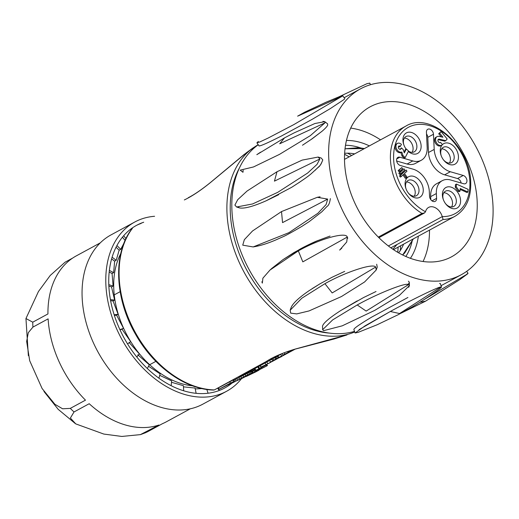 <?xml version="1.0" encoding="UTF-8"?>
<svg xmlns="http://www.w3.org/2000/svg" width="519" height="519" viewBox="0 0 519 519"><rect width="100%" height="100%" fill="white"/><g stroke="black" fill="none" stroke-linecap="round" stroke-linejoin="round"><path stroke-width="0.78" d="M223.663 386.876L227.056 385.202L223.663 386.876M232.11 382.458L228.73 384.092L232.11 382.458M225.979 385.617L228.898 384.17L225.979 385.617M225.525 385.87L229.813 383.71L225.525 385.87M218.382 387.901L217.792 388.251L218.48 389.594L230.417 383.093L234.497 381.491L219.063 389.25L230.417 383.093L234.497 381.491L219.063 389.25L218.382 387.901L217.792 388.251L218.48 389.594L219.063 389.25L218.382 387.901L229.729 381.744L218.382 387.901M233.816 380.148L234.497 381.491L233.816 380.148L233.187 380.044L229.729 381.744L230.417 383.093L229.729 381.744L233.187 380.044L233.868 381.394L233.187 380.044L233.816 380.148M242.827 377.787L240.329 379.052L242.834 377.806M236.573 380.881L246.694 375.873L236.573 380.881M245.273 376.45L238.941 379.434L245.273 376.45M246.012 375.788L232.648 382.814L247.719 374.854L252.987 372.493L248.082 375.289L241.971 378.435L250.022 374.089L246.012 375.788L232.648 382.814L247.719 374.854L252.987 372.493L248.082 375.289L241.971 378.435L250.022 374.089L246.012 375.788M232.525 382.568L233.855 381.822L233.219 381.718L230.871 382.879L219.122 389.269L233.855 381.822L230.871 382.879L219.518 389.036L232.499 382.555M235.172 379.571L233.887 380.278L235.172 379.571L235.853 380.92L235.172 379.571L236.865 378.669L237.553 380.018L236.865 378.669L235.172 379.571M238.792 377.663L236.865 378.669L238.792 377.663L239.473 379.006L238.792 377.663L240.861 376.593L241.543 377.942L240.861 376.593L238.792 377.663M242.989 375.516L240.861 376.593L242.989 375.516L243.671 376.865L242.989 375.516L245.072 374.471L245.759 375.821L245.072 374.471L242.989 375.516M247.038 373.511L245.072 374.471L247.038 373.511L247.719 374.854L247.038 373.511L248.783 372.668L249.464 374.011L248.783 372.668L247.038 373.511M250.236 371.987L248.783 372.668L250.236 371.987L250.917 373.33L250.236 371.987L251.339 371.487L252.02 372.837L251.339 371.487L250.236 371.987M252.033 371.208L251.339 371.487L252.033 371.208L252.721 372.551L252.299 371.143L252.987 372.493L252.033 371.208M269.899 362.651L265.52 364.883L269.899 362.651M270.892 362.217L260.856 367.141L270.892 362.217M260.136 365.713L260.856 367.141L260.136 365.713M260.311 365.616L261.025 367.011L260.311 365.616M265.118 362.976L265.851 364.422L265.118 362.976M278.216 357.74L282.012 355.826L278.216 357.74M281.317 356.378L273.695 360.121L281.317 356.378M272.949 358.648L273.695 360.121L272.949 358.648M274.778 357.63L275.537 359.122L274.778 357.63M275.654 357.143L276.439 358.687L275.654 357.143M275.965 356.975L276.75 358.519L275.965 356.975M277.23 356.268L277.996 357.773L277.23 356.268M277.957 355.865L278.729 357.377L277.957 355.865M280.74 354.315L281.551 355.917L280.74 354.315M289.862 351.357L293.482 349.644L287.941 352.395L289.862 351.357L289.615 350.876L289.862 351.357M293.008 350.007A314.923 8.842 153.1 0 0 287.941 352.395L287.532 351.59L287.941 352.395A314.923 8.842 153.1 0 1 293.008 350.007L293.683 349.722L293.008 350.007M293.579 349.793L291.594 350.863L293.579 349.793M290.127 351.584L284.788 354.107L290.127 351.584M282.861 355.145L284.788 354.107L284.146 352.842L284.788 354.107L282.861 355.145L288.207 352.628L282.861 355.145L282.109 353.653L282.861 355.145M290.848 351.331L288.207 352.628L290.848 351.331M294.656 349.293L291.646 350.928L294.656 349.293M270.159 362.139L281.532 356.598L270.159 362.139M266.922 361.983L267.642 363.404L266.922 361.983M269.64 360.478L270.38 361.931L269.64 360.478M271.917 359.219L272.702 360.763L271.917 359.219M266.636 364.805L255.179 370.67L266.623 364.779M268.544 363.456L269.497 362.956L268.55 363.469M254.291 368.918L255.179 370.67L254.291 368.918M254.959 368.555L255.848 370.306L254.959 368.555M257.917 366.933L258.812 368.698L257.917 366.933M258.585 366.57L259.481 368.341L258.585 366.57M239.149 377.164L254.745 369.807L239.149 377.164A405.683 11.392 -26.9 0 0 281.408 353.945A405.683 11.392 -26.9 0 1 239.149 377.164M263.782 367.413L258.631 370.105L263.782 367.413M256.256 371.254L267.006 365.811L252.779 373.07L259.072 370.112L255.796 371.883L246.356 376.398L256.976 370.637L267.006 365.811L252.779 373.07L259.072 370.112L255.796 371.883L246.356 376.398L256.256 371.254M253.901 370.592L254.582 371.935L253.901 370.592L254.874 370.066L253.901 370.592M256.639 369.982L256.976 370.637L256.639 369.982M258.89 368.918L259.247 369.625L258.89 368.918M253.953 370.702L252.448 371.442L253.953 370.702M210.889 182.15A1.512 0.72 50.4 0 0 210.779 182.292C200.788 190.421 191.972 196.299 184.329 199.938C191.972 196.299 200.788 190.421 210.779 182.292L246.324 152.813L210.779 182.292A1.512 0.72 50.4 0 1 210.889 182.15M347.594 153.189A81.353 56.876 -118.5 0 1 351.603 155.531M400.564 245.805A81.353 56.876 -118.5 0 1 400.337 250.437M344.597 154.318A80.043 55.961 -118.5 0 1 349.138 156.868M398.099 247.141A80.043 55.961 -118.5 0 1 397.762 252.338M155.882 361.354L149.673 364.721M114.238 294.876L120.148 291.678M132.397 228.373L132.06 228.652L132.397 228.373A96.281 67.308 61.5 0 0 133.046 328.183A96.281 67.308 61.5 0 0 214.36 389.931L266.059 361.626C273.208 356.923 282.985 352.719 295.369 349.028L347.036 334.904L295.369 349.028A1.512 0.733 -105.9 0 0 295.603 349.021A1.512 0.733 -105.9 0 1 295.369 349.028C282.985 352.719 273.208 356.923 266.052 361.626L214.36 389.931A96.281 67.308 61.5 0 1 133.046 328.183A96.281 67.308 61.5 0 1 132.397 228.373M295.155 349.151L281.486 356.495L295.155 349.151M277.548 358.616L271.586 361.827L277.548 358.616M408.7 287.299L409.407 285.593L408.505 284.607L366.148 311.082L357.221 304.958C377.845 293.436 406.046 282.245 408.505 284.607L366.148 311.082L357.221 304.958C377.845 293.436 406.046 282.245 408.505 284.607L409.407 285.593L399.396 295.382L374.828 310.336L342.209 325.841L323.545 330.687L322.643 329.701L332.647 319.912L357.221 304.958L332.647 319.912L322.643 329.701L322.52 326.25C323.065 323.292 329.117 318.076 340.691 310.589L363.462 297.601L376.035 291.503M409.283 282.278L409.407 285.593L409.283 282.135L408.382 281.175L409.29 282.148C409.4 282.849 408.466 284.14 406.494 286.021M425.638 301.137L419.787 302.33L425.522 301.208L459.925 279.54L468.028 273.266L466.678 271.353L468.028 273.266L467.554 273.902L424.185 299.528L467.554 273.902L459.925 279.54L425.638 301.137M369.826 83.124L366.914 83.702L339.121 96.748L366.914 83.702L369.826 83.124L370.397 84.746L369.826 83.124M342.553 95.574L342.255 96.19L297.614 116.165L304.705 112.182L325.9 102.275L340.445 96.21L342.663 95.619L342.255 96.19L297.614 116.165L304.705 112.182L325.9 102.275L340.445 96.21M342.255 96.19L293.812 124.612L268.083 138.073L259.844 141.947L256.899 142.842L258.345 141.44L256.899 142.842L259.065 145.917L256.899 142.842L259.844 141.947L268.083 138.073L293.812 124.612L342.255 96.19M344.421 99.252L330.22 108.659L311.828 119.532L281.162 136.153C267.836 142.868 260.467 146.124 259.059 145.923M322.954 121.362L324.771 121.667L324.965 122.86L279.728 143.757L284.535 137.872L294.176 132.858L314.91 123.516L324.771 121.667L324.965 122.86L279.728 143.757L284.535 137.872L294.176 132.858M324.965 122.86L310.381 135.608L279.462 154.39L253.499 166.956L240.206 170.135L242.983 172.289L243.171 170.297L242.983 172.289L240.206 170.135L253.499 166.956L279.462 154.39L310.381 135.608L324.965 122.86M256.814 154.668L260.648 152.132L256.814 154.668M310.68 139.806L321.988 131.288C325.335 128.44 327.249 126.344 327.723 125.001L327.56 123.807L324.771 121.667L327.541 123.827L327.723 125.001C327.249 126.344 325.335 128.44 321.988 131.288L312.256 138.716L302.48 145.236M236.599 207.003L239.57 207.911L236.599 207.003L252.571 203.954L277.743 192.335L307.67 173.028L317.005 164.4L319.853 158.996L274.441 181.137L277.003 171.731L302.175 160.105L318.147 157.056L319.853 158.996L274.441 181.137L277.003 171.731L302.175 160.105L318.147 157.056L319.853 158.996L317.005 164.4L307.67 173.028L277.743 192.335L252.571 203.954L236.599 207.003L234.893 205.07L237.741 199.659L247.076 191.037L277.003 171.731M315.182 170.277C320.314 164.802 320.255 166.573 322.786 159.891L321.112 157.945L322.786 159.891C321.164 164.088 319.607 166.599 318.121 167.423L311.634 173.346C308.74 176.032 302.058 180.696 291.594 187.353L266.072 200.827C253.201 206.465 244.365 208.833 239.564 207.924L238.37 207.263M282.55 222.612L281.506 211.577L317.271 197.311L327.69 199.088L282.55 222.612L281.506 211.577L317.271 197.311L327.69 199.088L326.075 204.583L317.875 213.296L288.921 232.674L253.155 246.94L242.736 245.163L244.352 239.661L252.552 230.955L281.506 211.577L252.552 230.955L244.352 239.661L242.736 245.163L253.155 246.94L255.964 246.428L253.155 246.94L288.921 232.674L317.875 213.296L326.075 204.583L327.69 199.088L282.55 222.612M347.756 238.247L347.295 237.04L302.824 261.868L298.328 250.885C319.055 239.077 345.985 231.461 347.295 237.04L302.824 261.868L298.328 250.885C319.055 239.077 345.985 231.461 347.295 237.04L346.737 241.971L339.647 250.093L341.794 248.16L339.647 250.093M269.977 270.062L272.125 268.128L269.977 270.062L298.328 250.885L269.977 270.062L262.893 278.184L262.335 283.115L261.855 281.798M318.004 240.453L306.366 245.811L294.117 252.487L282.985 259.643L272.131 268.148L282.985 259.643L300.099 249.088C305.697 245.961 314.851 241.711 316.395 241.127L330.058 236.054M332.179 292.937L324.92 283.679C345.563 271.988 373.472 262.854 375.672 267.071L332.179 292.937L324.92 283.679C345.563 271.988 373.472 262.854 375.672 267.071L376.223 269.984L364.591 281.966L341.463 296.537L309 310.946L296.738 313.898L290.711 313.145L290.16 310.226L301.786 298.25L324.92 283.679L301.786 298.25L290.16 310.226L291.185 307.358L290.16 310.226L290.711 313.145L296.738 313.898L309 310.946L341.463 296.537L364.591 281.966L376.223 269.984L377.242 267.116L376.223 269.984L375.672 267.071L332.179 292.937M376.677 264.236L377.235 267.142L376.677 264.236M291.191 307.365C293.021 303.161 298.989 297.601 309.097 290.679L319.996 283.815L332.128 277.23L344.681 271.385M408.103 104.183A85.33 59.653 -118.5 0 1 473.198 177.511A85.33 59.653 -118.5 0 1 451.556 256.808A85.33 59.653 -118.5 0 1 358.434 210.24A85.33 59.653 -118.5 0 1 370.19 106.791A85.33 59.653 -118.5 0 1 408.103 104.183A85.33 59.653 -118.5 0 1 473.257 177.712A85.33 59.653 -118.5 0 1 451.303 256.944A85.33 59.653 -118.5 0 1 358.434 210.24A85.33 59.653 -118.5 0 1 369.937 106.927A85.33 59.653 -118.5 0 1 408.103 104.183M407.434 85.635A105.72 73.906 61.5 0 0 360.471 88.866A105.72 73.906 61.5 0 0 345.907 217.033A105.72 73.906 61.5 0 0 461.274 274.726A105.72 73.906 61.5 0 0 488.094 176.492A105.72 73.906 61.5 0 0 407.434 85.635A105.72 73.906 61.5 0 0 360.471 88.866A105.72 73.906 61.5 0 0 345.907 217.033A105.72 73.906 61.5 0 0 461.274 274.726A105.72 73.906 61.5 0 0 488.094 176.492A105.72 73.906 61.5 0 0 407.434 85.635M258.248 144.756A105.72 73.906 61.5 0 0 247.621 266.792A105.72 73.906 61.5 0 0 354.529 331.362A105.72 73.906 61.5 0 1 247.621 266.792A105.72 73.906 61.5 0 1 258.248 144.756M440.307 283.523L439.554 283.471L440.313 283.588M440.793 286.988L441.533 287.065L439.34 289.167L441.533 287.065L440.287 283.53L441.533 287.065L440.793 286.988L399.552 313.541L390.32 311.478C410.983 300.144 438.737 286.676 440.793 286.988L399.552 313.541L390.32 311.478C410.983 300.144 438.737 286.676 440.793 286.988M355.1 332.984L353.854 329.455L355.1 332.984L358.162 332.355L355.1 332.984L365.084 325.828L390.32 311.478L359.031 329.662M48.118 318.861A94.393 65.991 61.5 0 0 85.486 400.149L70.292 408.388L62.611 408.79L54.917 404.301L42.11 388.536L29.693 360.724L26.657 341.398L28.311 332.673L32.931 327.1L48.118 318.861A94.393 65.991 61.5 0 0 85.486 400.149L70.292 408.388L62.611 408.79L54.917 404.301L42.11 388.536L29.693 360.724L26.657 341.398L28.311 332.673L32.931 327.1L48.118 318.861M89.21 403.724A94.393 65.991 61.5 0 0 158.892 425.035L140.396 434.624L121.79 436.447L103.8 434.059L75.78 423.9L70.383 418.061L74.022 411.956L89.21 403.724A94.393 65.991 61.5 0 0 158.892 425.035L140.396 434.624L121.79 436.447L103.8 434.059L75.78 423.9L70.383 418.061L74.022 411.956L89.21 403.724M162.447 423.686A94.393 65.991 61.5 0 0 166.352 421.798A94.393 65.991 61.5 0 1 162.447 423.686L147.26 431.925L162.447 423.686M145.917 432.58L140.402 434.65L145.917 432.58M111.047 234.886A96.281 67.308 61.5 0 0 97.78 351.61A96.281 67.308 61.5 0 0 202.851 404.152A96.281 67.308 61.5 0 1 97.78 351.61A96.281 67.308 61.5 0 1 111.047 234.886L134.778 222.015A96.281 67.308 61.5 0 0 121.511 338.738A96.281 67.308 61.5 0 0 226.582 391.281A96.281 67.308 61.5 0 0 241.672 378.461A96.281 67.308 61.5 0 1 226.582 391.281L202.851 404.152L226.582 391.281A96.281 67.308 61.5 0 1 121.511 338.738A96.281 67.308 61.5 0 1 134.778 222.015L111.047 234.886M154.584 216.287A96.281 67.308 61.5 0 0 134.778 222.015A96.281 67.308 61.5 0 1 154.584 216.287M183.687 390.788A92.505 64.667 -118.5 0 1 171.16 385.688A92.505 64.667 -118.5 0 1 158.918 378.189A92.505 64.667 -118.5 0 1 147.344 368.522A92.505 64.667 -118.5 0 1 136.776 356.968A92.505 64.667 -118.5 0 1 127.544 343.889A92.505 64.667 -118.5 0 1 119.928 329.675A92.505 64.667 -118.5 0 1 114.161 314.767A92.505 64.667 -118.5 0 1 110.411 299.606A92.505 64.667 -118.5 0 1 108.795 284.659A92.505 64.667 -118.5 0 1 109.366 270.386A92.505 64.667 -118.5 0 1 112.104 257.21A92.505 64.667 -118.5 0 1 116.924 245.539A92.505 64.667 -118.5 0 1 123.678 235.723A92.505 64.667 -118.5 0 1 132.17 228.062A92.505 64.667 -118.5 0 1 136.581 225.33A92.505 64.667 -118.5 0 1 142.135 222.787A92.505 64.667 -118.5 0 1 143.711 222.223A92.505 64.667 -118.5 0 0 142.135 222.787L140.474 223.689A95.009 54.56 62.6 0 0 136.166 225.557A95.009 54.56 62.6 0 1 140.474 223.689L142.135 222.787A95.009 54.904 64.6 0 1 143.471 222.353A95.009 54.904 64.6 0 0 142.135 222.787L142.135 222.787A92.505 64.667 -118.5 0 0 136.581 225.33A92.505 64.667 -118.5 0 0 132.17 228.062L132.364 228.392L132.17 228.062A92.505 64.667 -118.5 0 0 123.678 235.723L125.948 238.662L123.678 235.723A92.505 64.667 -118.5 0 0 116.924 245.539L120.726 249.334L123.983 243.132L120.726 249.334L116.924 245.539A92.505 64.667 -118.5 0 0 112.104 257.21L116.198 260.291L119.162 250.177L120.726 249.334L119.162 250.177L116.055 247.206L119.162 250.177L116.198 260.291L112.104 257.21A92.505 64.667 -118.5 0 0 109.366 270.386L113.629 272.663L114.641 261.141L111.598 258.949L114.641 261.141L113.629 272.663L109.366 270.386A92.505 64.667 -118.5 0 0 108.795 284.659L113.097 286.06L112.072 273.507L113.629 272.663L112.072 273.507L109.185 272.04L112.072 273.507L113.097 286.06L108.795 284.659A92.505 64.667 -118.5 0 0 110.411 299.606L114.608 300.092L111.533 286.91L113.097 286.06L111.533 286.91L108.854 286.092L111.533 286.91L114.608 300.092L110.411 299.606A92.505 64.667 -118.5 0 0 114.161 314.767L118.131 314.326L113.051 300.936L114.608 300.092L113.051 300.936L110.605 300.696L113.051 300.936L118.131 314.326L114.161 314.767A92.505 64.667 -118.5 0 0 119.928 329.675L123.548 328.319L116.574 315.169L118.131 314.326L116.567 315.169L114.375 315.435L116.567 315.169L123.548 328.319L119.928 329.675A92.505 64.667 -118.5 0 0 127.544 343.889L130.697 341.664L121.991 329.169L123.548 328.319L120.038 329.909L121.991 329.169L130.697 341.664L127.544 343.889A92.505 64.667 -118.5 0 0 136.776 356.968L139.364 353.945L129.14 342.508L139.364 353.945L136.776 356.968A92.505 64.667 -118.5 0 0 147.344 368.522L149.284 364.786L137.807 354.788L149.284 364.786L147.344 368.522A92.505 64.667 -118.5 0 0 158.918 378.189L160.15 373.868L148.525 366.239L160.15 373.868L158.918 378.189A92.505 64.667 -118.5 0 0 171.16 385.688L171.64 380.907L159.729 375.347L171.64 380.907L171.16 385.688A92.505 64.667 -118.5 0 0 183.687 390.788A92.505 64.667 -118.5 0 0 196.124 393.324A92.505 64.667 -118.5 0 1 183.687 390.788L183.402 385.688L171.504 382.282L183.402 385.688L183.687 390.788M232.557 382.633A92.505 64.667 -118.5 0 1 229.19 385.234A92.505 64.667 -118.5 0 1 224.785 387.959A92.505 64.667 -118.5 0 1 219.226 390.502A92.505 64.667 -118.5 0 1 208.093 393.227A92.505 64.667 -118.5 0 1 196.124 393.324L195.079 388.069L183.467 386.85L195.079 388.069L196.124 393.324A92.505 64.667 -118.5 0 0 208.093 393.227L206.815 389.471L208.093 393.227A92.505 64.667 -118.5 0 0 219.226 390.502L218.739 389.497L219.226 390.502A92.505 64.667 -118.5 0 0 224.785 387.959A92.505 64.667 -118.5 0 0 229.19 385.234L228.717 384.488L229.19 385.234A92.505 64.667 -118.5 0 0 232.557 382.633M130.639 229.177L131.112 229.936L130.639 229.177M122.458 237.17L125.105 240.466L122.458 237.17M114.641 261.135L116.198 260.291L114.641 261.135M201.956 388.588L195.248 388.939L201.956 388.588M229.074 385.053A95.009 76.533 62.8 0 0 231.922 382.873A95.009 76.533 62.8 0 1 229.074 385.053M76.351 255.848A94.393 65.991 61.5 0 0 47.943 313.937L32.755 322.176L25.95 318.536L38.438 291.535L50.213 275.479L65.07 262.199L72.634 258.092L65.07 262.199L50.213 275.479L38.438 291.535L25.95 318.536L32.755 322.176A94.393 65.991 61.5 0 0 32.931 327.1A94.393 65.991 61.5 0 1 32.755 322.176L47.943 313.937A94.393 65.991 61.5 0 1 76.351 255.848L100.29 242.866L76.351 255.848M380.518 139.845A84.954 59.393 61.5 0 0 360.647 130.269A84.954 59.393 61.5 0 0 350.714 128.109M423.063 261.505A84.954 59.393 61.5 0 0 429.485 230.118M246.694 376.32L246.356 376.398L246.694 376.32M266.545 365.953L267.006 365.811L266.545 365.953L266.13 365.136L266.545 365.953M120.745 253.648A83.066 58.07 61.5 0 0 127.259 335.618A83.066 58.07 61.5 0 0 192.413 385.792M312.081 288.687L319.996 283.815M330.356 198.602C329.721 202.961 328.631 205.556 327.074 206.4L321.735 211.888L309.149 221.665L301.798 226.42C291.782 232.317 285.236 235.886 282.167 237.112L275.719 239.999C268.012 243.262 261.427 245.396 255.971 246.395M305.029 178.445L298.62 182.883M278.645 194.716L266.072 200.827M353.861 329.448C354.192 328.131 360.205 323.979 371.909 316.992L407.915 297.478M322.643 329.701L322.52 326.25C323.065 323.292 329.117 318.076 340.691 310.589L357.299 300.845M441.682 148.83A8.687 6.072 -118.5 0 1 448.993 154.104A8.687 6.072 -118.5 0 1 449.422 163.102M404.366 138.08A8.687 6.072 -118.5 0 1 411.677 143.348A8.687 6.072 -118.5 0 1 412.105 152.346M414.24 196.227A8.687 6.072 61.5 0 0 412.968 185.893A8.687 6.072 61.5 0 0 406.5 181.961M443.816 192.711A8.687 6.072 -118.5 0 1 451.121 197.979A8.687 6.072 -118.5 0 1 451.556 206.977M406.371 177.861L403.737 174.215L401.245 176.564L400.421 175.422L406.143 170.044L406.961 171.179L404.47 173.528L407.104 177.167L405.417 178.374L402.952 174.955M399.773 172.749L403.964 168.798L404.788 169.94L400.59 173.891L399.773 172.749L398.819 173.268L403.964 168.798M399.117 170.076L401.79 167.559L402.614 168.694L399.941 171.212L399.117 170.076L398.17 170.589L401.79 167.559M408.55 151.042L406.351 148.979L404.34 152.871L403.14 149.472L401.459 147.896L400.986 148.823A1.81 1.265 -118.5 0 1 400.59 149.238A1.81 1.265 -118.5 0 1 398.611 148.246A1.81 1.265 -118.5 0 1 398.864 146.047A1.81 1.265 -118.5 0 1 400.363 146.41L401.421 144.36A4.846 3.393 61.5 0 0 397.418 143.4A4.846 3.393 61.5 0 0 396.672 149.122A4.846 3.393 61.5 0 0 401.816 152.035L402.965 155.538L405.17 157.601L408.55 151.042M442.954 137.224L438.912 136.374A5.424 3.795 61.5 0 0 437.011 136.659A5.424 3.795 61.5 0 0 436.317 137.204A4.911 3.432 61.5 0 0 436.706 143.127A4.911 3.432 61.5 0 0 441.721 145.236A4.911 3.432 61.5 0 0 442.441 144.645L440.553 142.355A1.888 1.317 -118.5 0 1 440.281 142.582A1.888 1.317 -118.5 0 1 438.347 141.771A1.888 1.317 -118.5 0 1 438.205 139.494A2.459 1.719 -118.5 0 1 438.471 139.293A2.459 1.719 -118.5 0 1 439.249 139.15L445.776 140.662L447.183 138.982L441.059 131.541L439.658 133.214L442.954 137.224M456.422 184.083L456.233 186.723L459.081 190.726L460.016 191.148L460.21 188.514L467.937 191.985L468.132 189.351L456.422 184.083L455.474 184.602L455.28 187.236L458.134 191.245L459.081 190.726M441.267 155.882A8.687 6.072 -118.5 0 1 443.31 147.305A8.687 6.072 -118.5 0 1 452.789 152.041A8.687 6.072 -118.5 0 1 451.595 162.57A8.687 6.072 -118.5 0 1 443.284 159.605M403.951 145.132A8.687 6.072 -118.5 0 1 405.994 136.549A8.687 6.072 -118.5 0 1 415.07 140.604A8.687 6.072 -118.5 0 1 415.174 151.165A8.687 6.072 -118.5 0 1 414.272 151.82A8.687 6.072 -118.5 0 1 408.485 151.172M408.336 151.457A11.703 8.181 -118.5 0 0 418.827 152.56A11.703 8.181 -118.5 0 0 418.93 138.729A11.703 8.181 -118.5 0 0 407.045 132.585A11.703 8.181 -118.5 0 0 403.827 144.807A11.703 8.181 -118.5 0 0 406.143 149.089A8.687 6.072 -118.5 0 1 405.968 148.849M406.085 189.013A8.687 6.072 -118.5 0 1 408.129 180.43A8.687 6.072 -118.5 0 1 416.763 183.83A8.687 6.072 -118.5 0 1 416.407 195.695A8.687 6.072 -118.5 0 1 408.103 192.731M443.401 199.763A8.687 6.072 -118.5 0 1 444.543 191.835A8.687 6.072 -118.5 0 1 445.445 191.18A8.687 6.072 -118.5 0 1 454.923 195.923A8.687 6.072 -118.5 0 1 453.723 206.452A8.687 6.072 -118.5 0 1 445.419 203.48M421.285 160.261A19.631 13.728 61.5 0 0 427.169 147.39L426.43 132.222A4.528 3.166 -118.5 0 1 427.786 129.257A4.528 3.166 -118.5 0 1 431.406 130.048A4.528 3.166 -118.5 0 1 433.469 134.252L434.202 149.42A19.631 13.728 61.5 0 0 450.323 171.737L463.22 175.454A4.528 3.166 -118.5 0 1 466.724 179.334A4.528 3.166 -118.5 0 1 465.582 183.577A4.528 3.166 -118.5 0 1 463.623 183.732L450.726 180.015A19.631 13.728 61.5 0 0 442.233 180.683A19.631 13.728 61.5 0 0 436.349 193.548L436.583 198.375A4.528 3.166 -118.5 0 1 435.227 201.346A4.528 3.166 -118.5 0 1 431.607 200.548A4.528 3.166 -118.5 0 1 429.544 196.351L429.31 191.524A19.631 13.728 61.5 0 0 413.195 169.2L400.298 165.483A4.528 3.166 -118.5 0 1 396.795 161.604A4.528 3.166 -118.5 0 1 397.937 157.367A4.528 3.166 -118.5 0 1 399.896 157.212L412.793 160.929A19.631 13.728 61.5 0 0 421.285 160.261L415.589 163.349A19.631 13.728 -118.5 0 1 407.097 164.017L396.652 161.007M430.802 199.679L430.653 196.636A19.631 13.728 -118.5 0 1 436.537 183.771L442.233 180.683M461.17 183.025A4.528 3.166 61.5 0 0 457.524 178.549L444.627 174.832A19.631 13.728 -118.5 0 1 428.506 152.508L427.773 137.34A4.528 3.166 61.5 0 0 426.514 134.006M401.245 176.564L400.298 177.076L399.474 175.941L406.143 170.044M399.474 175.941L400.421 175.422M400.59 173.891L399.643 174.403L398.819 173.268M399.941 171.212L398.988 171.731L398.17 170.589M404.061 152.086L405.397 149.491L406.351 148.979M401.459 147.896L400.039 149.336L400.986 148.823M400.363 146.41L399.409 146.929A1.81 1.265 61.5 0 0 398.469 146.462M401.816 152.035L400.869 152.547A4.846 3.393 -118.5 0 1 395.718 149.634A4.846 3.393 -118.5 0 1 396.471 143.919L397.418 143.4M402.965 155.538L402.017 156.057L400.869 152.547M405.17 157.601L404.223 158.12L402.017 156.057M436.317 137.204L435.37 137.717A5.424 3.795 -118.5 0 1 436.064 137.178L437.011 136.659M441.721 145.236L440.767 145.755A4.911 3.432 -118.5 0 1 435.759 143.64A4.911 3.432 -118.5 0 1 435.37 137.717M439.937 142.693L440.553 142.355M439.249 139.15L438.296 139.669A2.459 1.719 61.5 0 0 438.088 139.663M445.776 140.662L444.828 141.174L438.296 139.669M441.059 131.541L438.704 133.733L439.658 133.214M441.293 136.873L438.704 133.733M456.233 186.723L455.28 187.236M460.016 191.148L459.068 191.66L458.134 191.245M467.937 191.985L466.99 192.504L460.145 189.422M442.422 144.626A11.703 8.181 -118.5 0 1 455.241 147.973A11.703 8.181 -118.5 0 1 456.305 163.161A11.703 8.181 -118.5 0 1 443.492 159.878A11.703 8.181 -118.5 0 1 443.291 159.612A11.703 8.181 -118.5 0 1 441.144 155.564A11.703 8.181 -118.5 0 1 442.084 144.996M420.228 181.332A11.703 8.181 -118.5 0 1 421.045 196.357A11.703 8.181 -118.5 0 1 408.304 193.01A11.703 8.181 -118.5 0 1 405.962 188.689A11.703 8.181 -118.5 0 1 408.693 176.694A11.703 8.181 -118.5 0 1 420.228 181.332M444.692 188.378A11.703 8.181 -118.5 0 1 457.479 191.991A11.703 8.181 -118.5 0 1 458.394 207.087A11.703 8.181 -118.5 0 1 445.62 203.759A11.703 8.181 -118.5 0 1 443.278 199.439A11.703 8.181 -118.5 0 1 444.692 188.378M378.319 237.099L421.986 213.419L424.471 212.952L425.509 211.778A11.327 7.921 -118.5 0 1 428.636 207.399A11.327 7.921 -118.5 0 1 442.259 216.605L388.361 245.974M421.986 213.419A51.349 35.895 -118.5 0 1 391.397 167.728A51.349 35.895 -118.5 0 1 405.852 126.104C430.27 110.962 470.383 146.481 470.714 182.117C471.187 198.316 465.887 209.741 454.813 216.378A51.349 35.895 -118.5 0 1 443.083 219.498L442.292 216.721M344.648 153.313A59.179 41.371 -118.5 0 1 354.639 153.883M403.6 244.157A59.179 41.371 -118.5 0 1 398.624 252.837M345.518 145.288A67.587 47.248 -118.5 0 1 363.56 149.044M412.527 239.317A67.587 47.248 -118.5 0 1 405.832 256.483M418.346 236.158A71.363 49.889 -118.5 0 1 410.399 258.326M346.471 140.461A71.363 49.889 -118.5 0 1 369.385 145.884M259.987 368.393L260.317 369.048L259.987 368.393M261.771 367.491L262.095 368.133L261.771 367.491M352.661 332.783A105.467 73.737 -118.5 0 1 244.118 272.248A105.467 73.737 -118.5 0 1 252.565 148.246A105.467 73.737 -118.5 0 0 244.118 272.248A105.467 73.737 -118.5 0 0 352.661 332.783L354.736 331.959M239.629 167.546A103.216 72.16 61.5 0 0 247.063 270.646A103.216 72.16 61.5 0 0 329.416 333.101A103.216 72.16 61.5 0 1 247.063 270.646A103.216 72.16 61.5 0 1 239.629 167.546M403.088 245.357A84.578 59.127 61.5 0 0 403.088 244.436M354.127 154.162A84.578 59.127 61.5 0 0 353.355 153.656M270.509 359.18L271.651 358.558L270.509 359.18M143.705 433.268A94.393 65.991 61.5 0 0 147.26 431.925A94.393 65.991 61.5 0 1 143.705 433.268M70.292 408.388A94.393 65.991 61.5 0 0 74.022 411.956A94.393 65.991 61.5 0 1 70.292 408.388M412.793 160.929L407.097 164.017M399.896 157.212L396.737 158.924M436.583 198.375L431.996 200.866M436.349 193.548L430.653 196.636M463.22 175.454L457.524 178.549M450.323 171.737L444.627 174.832M434.202 149.42L428.506 152.508M433.469 134.252L427.773 137.34M442.259 216.605A49.084 34.312 61.5 0 0 469.87 181.455A49.084 34.312 61.5 0 0 432.398 126.584A49.084 34.312 61.5 0 0 393.739 153.014A49.084 34.312 61.5 0 0 425.509 211.778M443.083 219.498L390.846 247.829M266.779 364.189L267.46 365.538L266.779 364.189M210.876 182.163L244.514 154.149L210.876 182.163C195.202 194.93 187.781 197.758 188.248 197.784C187.781 197.758 195.202 194.93 210.876 182.163M252.578 148.239L258.164 144.632L246.382 152.768L252.578 148.239M213.744 390.067C185.666 389.639 153.916 366.907 135.757 334.645C114.576 298.581 112.759 253.116 132.008 228.723C112.759 253.116 114.576 298.581 135.757 334.645C153.916 366.907 185.666 389.639 213.744 390.067M295.583 349.028L333.938 339.03L347.036 334.911L333.938 339.03L295.583 349.028M401.271 313.074L425.515 301.208M342.663 95.619L344.83 98.694L342.663 95.619M318.147 157.056L321.118 157.964L318.147 157.056M317.271 197.311L320.087 196.798L317.271 197.311M360.471 88.866L344.142 97.721L360.471 88.866M461.274 274.726L441.053 285.697L461.274 274.726M75.365 423.621L58.199 409.348L43.959 391.462L58.199 409.348L75.365 423.621M28.363 355.671L25.95 318.536L28.363 355.671M190.291 408.816L166.352 421.798L190.291 408.816M256.814 154.681L284.535 137.872M439.366 289.161C431.497 294.909 422.369 300.877 411.982 307.053L398.125 314.735L377.105 324.777L358.201 332.342M393.473 249.652L454.813 216.378M344.512 159.372L405.852 126.104M378.915 237.696L424.484 212.978M345.038 148.765L359.005 147.714L364.409 148.583L345.038 148.765M413.371 238.857L404.768 252.909L402.653 254.991L413.371 238.857M397.029 244.475L392.825 249.211L397.029 244.475"/></g></svg>
